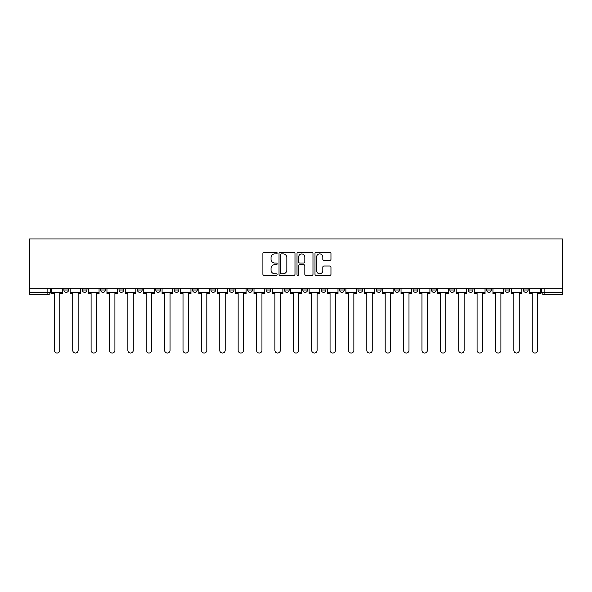 <?xml version="1.0" encoding="UTF-8"?>
<svg xmlns="http://www.w3.org/2000/svg" width="592" height="592" viewBox="0 0 592 592"><rect width="100%" height="100%" fill="white"/><g stroke="black" fill="none" stroke-linecap="round" stroke-linejoin="round"><path stroke-width="0.89" d="M277.152 253.08A0.807 0.807 0 0 0 276.338 252.266L264.054 252.266A1.154 1.154 0 0 0 262.892 253.428L262.892 274.244A1.154 1.154 0 0 0 264.054 275.398L276.338 275.398A0.807 0.807 0 0 0 277.152 274.592A0.807 0.807 0 0 0 276.338 273.778L274.747 273.778A3.7 3.7 0 0 1 271.047 270.078L271.047 268.346A3.7 3.7 0 0 1 274.747 264.646L276.338 264.646A0.807 0.807 0 0 0 277.152 263.832A0.807 0.807 0 0 0 276.338 263.026L274.747 263.026A3.7 3.7 0 0 1 271.047 259.326L271.047 257.587A3.7 3.7 0 0 1 274.747 253.887L276.338 253.887A0.807 0.807 0 0 0 277.152 253.08M523.402 289.991L523.402 288.696L523.402 289.991A2.353 2.353 0 0 0 525.755 292.344A2.353 2.353 0 0 1 523.402 289.991L528.116 289.991A2.353 2.353 0 0 1 525.755 292.344A2.353 2.353 0 0 0 528.116 289.991L528.116 288.696M505.02 289.991L505.02 288.696L505.02 289.991A2.353 2.353 0 0 0 507.374 292.344A2.353 2.353 0 0 1 505.02 289.991L509.734 289.991A2.353 2.353 0 0 1 507.374 292.344A2.353 2.353 0 0 0 509.734 289.991L509.734 288.696L509.734 289.991M449.876 289.991L449.876 288.696L449.876 289.991A2.353 2.353 0 0 0 452.236 292.344A2.353 2.353 0 0 1 449.876 289.991L454.589 289.991A2.353 2.353 0 0 1 452.236 292.344M431.494 289.991L431.494 288.696L431.494 289.991A2.353 2.353 0 0 0 433.855 292.344A2.353 2.353 0 0 1 431.494 289.991L436.208 289.991A2.353 2.353 0 0 1 433.855 292.344M376.357 288.696L376.357 289.991L381.07 289.991A2.353 2.353 0 0 1 378.71 292.344A2.353 2.353 0 0 1 376.357 289.991L376.357 288.696M357.975 288.696L357.975 289.991L362.689 289.991A2.353 2.353 0 0 1 360.328 292.344A2.353 2.353 0 0 1 357.975 289.991L357.975 288.696M266.074 288.696L266.074 289.991L270.788 289.991A2.353 2.353 0 0 1 268.428 292.344A2.353 2.353 0 0 1 266.074 289.991L266.074 288.696M210.93 288.696L210.93 289.991L215.643 289.991A2.353 2.353 0 0 1 213.29 292.344A2.353 2.353 0 0 1 210.93 289.991L210.93 288.696M174.166 288.696L174.166 289.991L178.88 289.991A2.353 2.353 0 0 1 176.527 292.344A2.353 2.353 0 0 1 174.166 289.991L174.166 288.696M155.792 288.696L155.792 289.991L160.506 289.991A2.353 2.353 0 0 1 158.145 292.344A2.353 2.353 0 0 1 155.792 289.991L155.792 288.696M119.029 289.991L119.029 288.696L119.029 289.991A2.353 2.353 0 0 0 121.382 292.344A2.353 2.353 0 0 1 119.029 289.991L123.743 289.991A2.353 2.353 0 0 1 121.382 292.344M82.266 289.991L82.266 288.696L82.266 289.991A2.353 2.353 0 0 0 84.626 292.344A2.353 2.353 0 0 1 82.266 289.991L86.98 289.991A2.353 2.353 0 0 1 84.626 292.344A2.353 2.353 0 0 0 86.98 289.991L86.98 288.696L86.98 289.991M329.796 260.421A1.154 1.154 0 0 0 330.958 259.266L330.958 253.428A1.154 1.154 0 0 0 329.796 252.266L316.15 252.266A1.154 1.154 0 0 0 314.996 253.428L314.996 274.244A1.154 1.154 0 0 0 316.15 275.398L329.796 275.398A1.154 1.154 0 0 0 330.958 274.244L330.958 267.184A1.154 1.154 0 0 0 329.796 266.03L323.957 266.03A1.154 1.154 0 0 0 322.803 267.184L322.803 270.685A3.093 3.093 0 0 1 319.71 273.778A3.093 3.093 0 0 1 316.616 270.685L316.616 256.98A3.093 3.093 0 0 1 319.71 253.887A3.093 3.093 0 0 1 322.803 256.98L322.803 259.266A1.154 1.154 0 0 0 323.957 260.421L329.796 260.421M562.4 288.696L29.6 288.696L29.6 238.976L562.4 238.976L562.4 294.705L544.137 294.705A2.353 2.353 0 0 1 541.784 292.344L562.4 292.344M294.986 253.428A1.154 1.154 0 0 0 293.832 252.266L280.186 252.266A1.154 1.154 0 0 0 279.024 253.428L279.024 274.244A1.154 1.154 0 0 0 280.186 275.398L293.832 275.398A1.154 1.154 0 0 0 294.986 274.244L294.986 253.428M298.168 252.266L311.814 252.266A1.154 1.154 0 0 1 312.976 253.428L312.976 274.244A1.154 1.154 0 0 1 311.814 275.398L305.975 275.398A1.154 1.154 0 0 1 304.821 274.244L304.821 265.801A1.154 1.154 0 0 0 303.659 264.646L299.789 264.646A1.154 1.154 0 0 0 298.634 265.801L298.634 274.592A0.807 0.807 0 0 1 297.82 275.398A0.807 0.807 0 0 1 297.014 274.592L297.014 253.428A1.154 1.154 0 0 1 298.168 252.266M541.784 288.696L541.784 292.344L541.784 288.696M50.216 288.696L50.216 292.344L50.216 288.696M47.863 288.696L47.863 294.705L29.6 294.705L29.6 292.344L50.216 292.344A2.353 2.353 0 0 1 47.863 294.705A2.353 2.353 0 0 0 50.216 292.344M29.6 288.696L29.6 292.344M491.353 288.696L491.353 289.991A2.353 2.353 0 0 1 488.992 292.344A2.353 2.353 0 0 1 486.639 289.991A2.353 2.353 0 0 0 488.992 292.344A2.353 2.353 0 0 0 491.353 289.991L491.353 288.696M486.639 288.696L486.639 289.991L491.353 289.991M472.971 288.696L472.971 289.991A2.353 2.353 0 0 1 470.618 292.344A2.353 2.353 0 0 1 468.257 289.991A2.353 2.353 0 0 0 470.618 292.344A2.353 2.353 0 0 0 472.971 289.991L468.257 289.991L468.257 288.696M454.589 288.696L454.589 289.991L454.589 288.696M436.208 288.696L436.208 289.991L436.208 288.696M413.12 288.696L413.12 289.991L417.834 289.991L417.834 288.696L417.834 289.991A2.353 2.353 0 0 1 415.473 292.344A2.353 2.353 0 0 1 413.12 289.991A2.353 2.353 0 0 0 415.473 292.344M399.452 289.991L399.452 288.696L399.452 289.991A2.353 2.353 0 0 1 397.091 292.344A2.353 2.353 0 0 1 394.738 289.991L399.452 289.991A2.353 2.353 0 0 1 397.091 292.344M394.738 288.696L394.738 289.991M381.07 288.696L381.07 289.991M362.689 288.696L362.689 289.991M344.307 288.696L344.307 289.991A2.353 2.353 0 0 1 341.954 292.344A2.353 2.353 0 0 1 339.593 289.991L344.307 289.991M339.593 288.696L339.593 289.991M325.926 288.696L325.926 289.991A2.353 2.353 0 0 1 323.572 292.344A2.353 2.353 0 0 1 321.212 289.991L325.926 289.991A2.353 2.353 0 0 1 323.572 292.344M321.212 288.696L321.212 289.991M307.544 288.696L307.544 289.991A2.353 2.353 0 0 1 305.191 292.344A2.353 2.353 0 0 1 302.83 289.991L307.544 289.991M302.83 288.696L302.83 289.991M289.17 288.696L289.17 289.991A2.353 2.353 0 0 1 286.809 292.344A2.353 2.353 0 0 1 284.456 289.991A2.353 2.353 0 0 0 286.809 292.344M284.456 288.696L284.456 289.991L289.17 289.991M270.788 288.696L270.788 289.991A2.353 2.353 0 0 1 268.428 292.344M252.407 288.696L252.407 289.991A2.353 2.353 0 0 1 250.046 292.344A2.353 2.353 0 0 1 247.693 289.991L252.407 289.991M247.693 288.696L247.693 289.991M234.025 288.696L234.025 289.991A2.353 2.353 0 0 1 231.672 292.344A2.353 2.353 0 0 1 229.311 289.991L234.025 289.991L234.025 288.696M229.311 288.696L229.311 289.991M215.643 288.696L215.643 289.991M197.262 288.696L197.262 289.991A2.353 2.353 0 0 1 194.909 292.344A2.353 2.353 0 0 1 192.548 289.991L197.262 289.991L197.262 288.696M192.548 288.696L192.548 289.991M178.88 289.991L178.88 288.696L178.88 289.991A2.353 2.353 0 0 1 176.527 292.344M160.506 289.991L160.506 288.696L160.506 289.991A2.353 2.353 0 0 1 158.145 292.344M142.124 288.696L142.124 289.991A2.353 2.353 0 0 1 139.764 292.344A2.353 2.353 0 0 1 137.411 289.991A2.353 2.353 0 0 0 139.764 292.344A2.353 2.353 0 0 0 142.124 289.991L142.124 288.696M137.411 288.696L137.411 289.991L142.124 289.991M123.743 288.696L123.743 289.991M105.361 288.696L105.361 289.991A2.353 2.353 0 0 1 103.008 292.344A2.353 2.353 0 0 1 100.647 289.991L105.361 289.991M100.647 288.696L100.647 289.991M68.598 288.696L68.598 289.991A2.353 2.353 0 0 1 66.245 292.344A2.353 2.353 0 0 1 63.884 289.991A2.353 2.353 0 0 0 66.245 292.344A2.353 2.353 0 0 0 68.598 289.991L68.598 288.696M63.884 288.696L63.884 289.991L68.598 289.991M281.459 253.887A0.807 0.807 0 0 0 280.645 254.701L280.645 272.971A0.807 0.807 0 0 0 281.459 273.778L283.131 273.778A3.7 3.7 0 0 0 286.831 270.078L286.831 257.587A3.7 3.7 0 0 0 283.131 253.887L281.459 253.887M304.821 257.039A3.093 3.093 0 0 0 301.728 253.946A3.093 3.093 0 0 0 298.634 257.039L298.634 261.871A1.154 1.154 0 0 0 299.789 263.026L303.659 263.026A1.154 1.154 0 0 0 304.821 261.871L304.821 257.039M51.807 292.344L51.807 293.528L54.346 293.528L54.346 350.316A2.708 2.708 0 0 0 57.054 353.024A2.708 2.708 0 0 0 59.762 350.316L59.762 293.528L62.293 293.528L62.293 292.344L51.807 292.344L51.807 288.696M62.293 292.344L62.293 288.696M70.189 292.344L70.189 293.528L72.727 293.528L72.727 350.316A2.708 2.708 0 0 0 75.436 353.024A2.708 2.708 0 0 0 78.144 350.316L78.144 293.528L80.675 293.528L80.675 292.344L70.189 292.344L70.189 288.696M80.675 292.344L80.675 288.696M88.571 292.344L88.571 293.528L91.101 293.528L91.101 350.316A2.708 2.708 0 0 0 93.817 353.024A2.708 2.708 0 0 0 96.526 350.316L96.526 293.528L99.056 293.528L99.056 292.344L88.571 292.344L88.571 288.696M99.056 292.344L99.056 288.696M106.952 292.344L106.952 293.528L109.483 293.528L109.483 350.316A2.708 2.708 0 0 0 112.191 353.024A2.708 2.708 0 0 0 114.907 350.316L114.907 293.528L117.438 293.528L117.438 292.344L106.952 292.344L106.952 288.696M117.438 292.344L117.438 288.696M125.334 292.344L125.334 293.528L127.865 293.528L127.865 350.316A2.708 2.708 0 0 0 130.573 353.024A2.708 2.708 0 0 0 133.281 350.316L133.281 293.528L135.82 293.528L135.82 292.344L125.334 292.344L125.334 288.696M135.82 292.344L135.82 288.696M143.715 292.344L143.715 293.528L146.246 293.528L146.246 350.316A2.708 2.708 0 0 0 148.955 353.024A2.708 2.708 0 0 0 151.663 350.316L151.663 293.528L154.201 293.528L154.201 292.344L143.715 292.344L143.715 288.696M154.201 292.344L154.201 288.696M162.09 292.344L162.09 293.528L164.628 293.528L164.628 350.316A2.708 2.708 0 0 0 167.336 353.024A2.708 2.708 0 0 0 170.045 350.316L170.045 293.528L172.583 293.528L172.583 292.344L162.09 292.344L162.09 288.696M172.583 292.344L172.583 288.696M180.471 292.344L180.471 293.528L183.009 293.528L183.009 350.316A2.708 2.708 0 0 0 185.718 353.024A2.708 2.708 0 0 0 188.426 350.316L188.426 293.528L190.957 293.528L190.957 292.344L180.471 292.344L180.471 288.696M190.957 292.344L190.957 288.696M198.853 292.344L198.853 293.528L201.391 293.528L201.391 350.316A2.708 2.708 0 0 0 204.099 353.024A2.708 2.708 0 0 0 206.808 350.316L206.808 293.528L209.339 293.528L209.339 292.344L198.853 292.344L198.853 288.696M209.339 292.344L209.339 288.696M217.234 292.344L217.234 293.528L219.765 293.528L219.765 350.316A2.708 2.708 0 0 0 222.481 353.024A2.708 2.708 0 0 0 225.189 350.316L225.189 293.528L227.72 293.528L227.72 292.344L217.234 292.344L217.234 288.696M227.72 292.344L227.72 288.696M235.616 292.344L235.616 293.528L238.147 293.528L238.147 350.316A2.708 2.708 0 0 0 240.855 353.024A2.708 2.708 0 0 0 243.571 350.316L243.571 293.528L246.102 293.528L246.102 292.344L235.616 292.344L235.616 288.696M246.102 292.344L246.102 288.696M253.998 292.344L253.998 293.528L256.528 293.528L256.528 350.316A2.708 2.708 0 0 0 259.237 353.024A2.708 2.708 0 0 0 261.945 350.316L261.945 293.528L264.483 293.528L264.483 292.344L253.998 292.344L253.998 288.696M264.483 292.344L264.483 288.696M272.379 292.344L272.379 293.528L274.91 293.528L274.91 350.316A2.708 2.708 0 0 0 277.618 353.024A2.708 2.708 0 0 0 280.327 350.316L280.327 293.528L282.865 293.528L282.865 292.344L272.379 292.344L272.379 288.696M282.865 292.344L282.865 288.696M290.753 292.344L290.753 293.528L293.292 293.528L293.292 350.316A2.708 2.708 0 0 0 296 353.024A2.708 2.708 0 0 0 298.708 350.316L298.708 293.528L301.247 293.528L301.247 292.344L290.753 292.344L290.753 288.696M301.247 292.344L301.247 288.696M309.135 292.344L309.135 293.528L311.673 293.528L311.673 350.316A2.708 2.708 0 0 0 314.382 353.024A2.708 2.708 0 0 0 317.09 350.316L317.09 293.528L319.621 293.528L319.621 292.344L309.135 292.344L309.135 288.696M319.621 292.344L319.621 288.696M327.517 292.344L327.517 293.528L330.055 293.528L330.055 350.316A2.708 2.708 0 0 0 332.763 353.024A2.708 2.708 0 0 0 335.472 350.316L335.472 293.528L338.002 293.528L338.002 292.344L327.517 292.344L327.517 288.696M338.002 292.344L338.002 288.696M345.898 292.344L345.898 293.528L348.429 293.528L348.429 350.316A2.708 2.708 0 0 0 351.145 353.024A2.708 2.708 0 0 0 353.853 350.316L353.853 293.528L356.384 293.528L356.384 292.344L345.898 292.344L345.898 288.696M356.384 292.344L356.384 288.696M364.28 292.344L364.28 293.528L366.811 293.528L366.811 350.316A2.708 2.708 0 0 0 369.519 353.024A2.708 2.708 0 0 0 372.235 350.316L372.235 293.528L374.766 293.528L374.766 292.344L364.28 292.344L364.28 288.696M374.766 292.344L374.766 288.696M382.661 292.344L382.661 293.528L385.192 293.528L385.192 350.316A2.708 2.708 0 0 0 387.901 353.024A2.708 2.708 0 0 0 390.609 350.316L390.609 293.528L393.147 293.528L393.147 292.344L382.661 292.344L382.661 288.696M393.147 292.344L393.147 288.696M401.043 292.344L401.043 293.528L403.574 293.528L403.574 350.316A2.708 2.708 0 0 0 406.282 353.024A2.708 2.708 0 0 0 408.991 350.316L408.991 293.528L411.529 293.528L411.529 292.344L401.043 292.344L401.043 288.696M411.529 292.344L411.529 288.696M419.417 292.344L419.417 293.528L421.955 293.528L421.955 350.316A2.708 2.708 0 0 0 424.664 353.024A2.708 2.708 0 0 0 427.372 350.316L427.372 293.528L429.91 293.528L429.91 292.344L419.417 292.344L419.417 288.696M429.91 292.344L429.91 288.696M437.799 292.344L437.799 293.528L440.337 293.528L440.337 350.316A2.708 2.708 0 0 0 443.045 353.024A2.708 2.708 0 0 0 445.754 350.316L445.754 293.528L448.285 293.528L448.285 292.344L437.799 292.344L437.799 288.696M448.285 292.344L448.285 288.696M456.18 292.344L456.18 293.528L458.719 293.528L458.719 350.316A2.708 2.708 0 0 0 461.427 353.024A2.708 2.708 0 0 0 464.135 350.316L464.135 293.528L466.666 293.528L466.666 292.344L456.18 292.344L456.18 288.696M466.666 292.344L466.666 288.696M474.562 292.344L474.562 293.528L477.093 293.528L477.093 350.316A2.708 2.708 0 0 0 479.809 353.024A2.708 2.708 0 0 0 482.517 350.316L482.517 293.528L485.048 293.528L485.048 292.344L474.562 292.344L474.562 288.696M485.048 292.344L485.048 288.696M492.944 292.344L492.944 293.528L495.474 293.528L495.474 350.316A2.708 2.708 0 0 0 498.183 353.024A2.708 2.708 0 0 0 500.899 350.316L500.899 293.528L503.429 293.528L503.429 292.344L492.944 292.344L492.944 288.696M503.429 292.344L503.429 288.696M511.325 292.344L511.325 293.528L513.856 293.528L513.856 350.316A2.708 2.708 0 0 0 516.564 353.024A2.708 2.708 0 0 0 519.273 350.316L519.273 293.528L521.811 293.528L521.811 292.344L511.325 292.344L511.325 288.696M521.811 292.344L521.811 288.696M529.707 292.344L529.707 293.528L532.238 293.528L532.238 350.316A2.708 2.708 0 0 0 534.946 353.024A2.708 2.708 0 0 0 537.654 350.316L537.654 293.528L540.193 293.528L540.193 292.344L529.707 292.344L529.707 288.696M540.193 292.344L540.193 288.696M544.137 288.696L544.137 294.705"/></g></svg>
